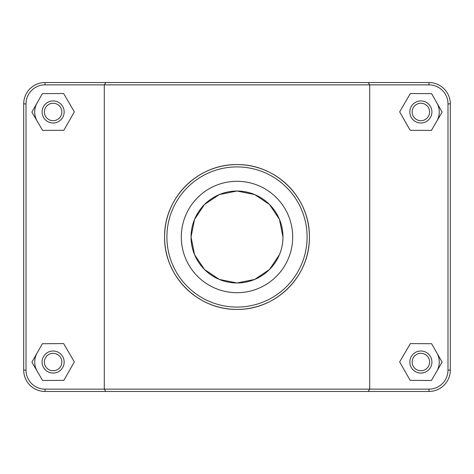 <?xml version="1.0" encoding="UTF-8"?>
<svg xmlns="http://www.w3.org/2000/svg" width="474" height="474" viewBox="0 0 474 474"><rect width="100%" height="100%" fill="white"/><g stroke="black" fill="none" stroke-linecap="round" stroke-linejoin="round"><path stroke-width="0.71" d="M105.809 82.541L104.286 84.858L428.97 84.858A19.013 19.013 0 0 1 447.983 103.871L447.983 370.129A19.013 19.013 0 0 1 428.97 389.142L45.03 389.142A19.013 19.013 0 0 1 26.017 370.129L26.017 103.871A19.013 19.013 0 0 1 45.03 84.858L104.286 84.858L104.286 389.142L105.809 391.459L428.97 391.459A21.33 21.33 0 0 0 450.3 370.129L450.3 103.871A21.33 21.33 0 0 0 428.97 82.541L45.03 82.541A21.33 21.33 0 0 0 23.7 103.871L23.7 370.129A21.33 21.33 0 0 0 45.03 391.459L105.809 391.459M368.191 391.459L369.714 389.142L369.714 84.858L368.191 82.541M164.591 237C164.04 276.188 197.634 309.913 237 309.409C276.366 309.913 309.96 276.188 309.409 237C309.96 197.812 276.366 164.087 237 164.591C197.634 164.087 164.04 197.812 164.591 237A72.409 72.409 0 0 0 273.202 299.71A72.409 72.409 0 0 0 273.202 174.29A72.409 72.409 0 0 0 164.591 237M436.85 352.929A18.385 18.385 0 0 1 436.755 371.32M409.844 362.035A11.032 11.032 0 0 1 426.399 352.484A11.032 11.032 0 0 1 426.399 371.592A11.032 11.032 0 0 1 409.844 362.035M412.161 362.035A8.716 8.716 0 0 0 425.237 369.584A8.716 8.716 0 0 0 425.237 354.487A8.716 8.716 0 0 0 412.161 362.035M410.164 380.367L399.647 361.923L410.36 343.591L431.595 343.709L442.112 362.154L431.399 380.48L410.164 380.367M37.245 371.32A18.385 18.385 0 0 1 37.15 352.929M64.156 362.035A11.032 11.032 0 0 0 47.601 352.484A11.032 11.032 0 0 0 47.601 371.592A11.032 11.032 0 0 0 64.156 362.035M61.839 362.035A8.716 8.716 0 0 1 48.763 369.584A8.716 8.716 0 0 1 48.763 354.487A8.716 8.716 0 0 1 61.839 362.035M63.836 380.367L74.353 361.923L63.64 343.591L42.405 343.709L31.888 362.154L42.601 380.48L63.836 380.367M436.85 102.852A18.385 18.385 0 0 1 436.755 121.243M409.844 111.965A11.032 11.032 0 0 1 426.399 102.408A11.032 11.032 0 0 1 426.399 121.516A11.032 11.032 0 0 1 409.844 111.965M412.161 111.965A8.716 8.716 0 0 0 425.237 119.513A8.716 8.716 0 0 0 425.237 104.416A8.716 8.716 0 0 0 412.161 111.965M410.164 130.291L399.647 111.846L410.36 93.52L431.595 93.633L442.112 112.077L431.399 130.409L410.164 130.291M64.156 111.965A11.032 11.032 0 0 0 47.601 102.408A11.032 11.032 0 0 0 47.601 121.516A11.032 11.032 0 0 0 64.156 111.965M61.839 111.965A8.716 8.716 0 0 1 48.763 119.513A8.716 8.716 0 0 1 48.763 104.416A8.716 8.716 0 0 1 61.839 111.965M63.836 130.291L74.353 111.846L63.64 93.52L42.405 93.633L31.888 112.077L42.601 130.409L63.836 130.291M37.245 121.243A18.385 18.385 0 0 1 37.15 102.852M282.972 237A45.972 45.972 0 0 1 214.017 276.81A45.972 45.972 0 0 1 214.017 197.19A45.972 45.972 0 0 1 282.972 237L279.435 219.32L269.51 204.501L254.68 194.565L237 191.028L219.32 194.565L204.49 204.501L194.565 219.32L191.028 237L194.565 254.68L204.49 269.499L219.32 279.435L237 282.972L254.68 279.435L269.51 269.499L279.435 254.68M292.701 237A55.701 55.701 0 0 1 209.153 285.235A55.701 55.701 0 0 1 209.153 188.765A55.701 55.701 0 0 1 292.701 237M166.907 237A70.093 70.093 0 0 1 272.046 176.298A70.093 70.093 0 0 1 272.046 297.702A70.093 70.093 0 0 1 166.907 237M45.03 389.142L45.03 391.459M428.97 84.858L428.97 82.541M447.983 103.871L450.3 103.871M447.983 370.129L450.3 370.129M428.97 389.142L428.97 391.459M26.017 370.129L23.7 370.129M26.017 103.871L23.7 103.871M45.03 84.858L45.03 82.541"/></g></svg>
